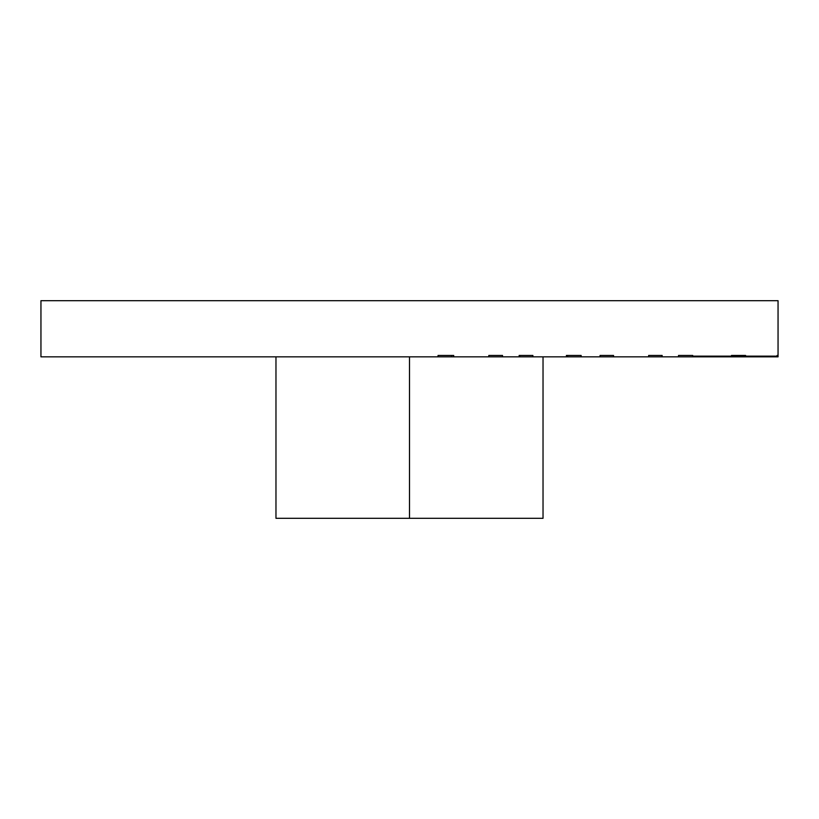 <?xml version="1.0" encoding="UTF-8"?>
<svg xmlns="http://www.w3.org/2000/svg" width="819" height="819" viewBox="0 0 819 819"><rect width="100%" height="100%" fill="white"/><g stroke="black" fill="none" stroke-linecap="round" stroke-linejoin="round"><path stroke-width="1.23" d="M543.028 356.849L543.028 518.314L275.972 518.314L275.972 356.849M409.5 518.314L409.5 356.849M703.541 356.152L703.541 356.849L778.05 356.849L778.05 355.446L777.067 355.446L777.067 356.152L745.607 356.152L745.607 355.446L731.48 355.446L731.48 356.152L692.71 356.152L692.71 355.446L678.511 355.446L678.511 356.849L502.518 356.849L502.518 355.446L488.8 355.446L488.8 356.849L502.518 356.849M703.541 356.849L678.511 356.849M488.8 356.849L40.95 356.849L40.95 300.686L778.05 300.686L778.05 355.446L777.067 355.446M453.706 356.849L453.706 355.446L438.042 355.446L438.042 356.849M532.882 356.849L532.882 355.446L519.133 355.446L519.133 356.849M581.142 356.849L581.142 355.446L566.4 355.446L566.4 356.849M613.544 356.849L613.544 355.446L600.04 355.446L600.04 356.849M662.141 356.849L662.141 355.446L648.638 355.446L648.638 356.849M453.706 355.446L451.545 355.446L451.545 356.849M502.518 355.446L488.8 355.446M532.882 355.446L519.737 355.446L519.737 356.849M567.639 356.849L567.639 355.446L566.4 355.446M692.71 355.446L678.511 355.446M745.607 356.152L731.48 355.446M735.616 356.152L731.48 356.152M778.05 356.152L777.067 356.152M718.488 356.152L718.488 356.849M738.339 356.152L738.339 356.849"/></g></svg>
